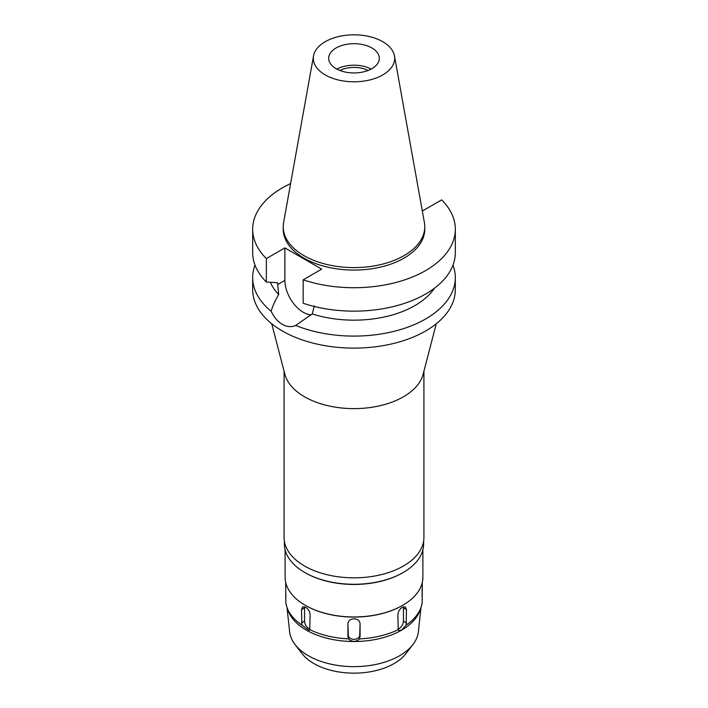 <?xml version="1.0" encoding="UTF-8"?>
<svg xmlns="http://www.w3.org/2000/svg" width="708" height="708" viewBox="0 0 708 708"><rect width="100%" height="100%" fill="white"/><g stroke="black" fill="none" stroke-linecap="round" stroke-linejoin="round"><path stroke-width="1.06" d="M336.088 47.976A25.329 14.62 0 0 0 328.671 58.313A25.329 14.62 0 0 0 344.309 71.827A25.329 14.62 0 0 0 371.912 68.658A25.329 14.62 0 0 0 379.329 58.313A25.329 14.62 0 0 0 363.691 44.808A25.329 14.62 0 0 0 336.088 47.976M336.84 69.065A25.329 14.62 180 0 1 371.16 69.065M368.098 70.464A21.479 12.399 0 0 0 339.902 70.464M295.112 644.607L302.201 653.758A56.737 32.754 0 0 0 394.117 663.546A56.737 32.754 0 0 0 405.799 653.758L412.888 644.607A64.508 37.241 180 0 1 399.613 655.732A64.508 37.241 0 0 1 295.112 644.607A64.508 37.241 0 0 1 289.616 631.704L287.023 607.517M420.977 607.517L418.384 631.704A64.508 37.241 180 0 1 412.888 644.607M421.154 606.995L420.154 609.977A67.375 38.896 180 0 1 401.64 630.111A67.375 38.896 0 0 1 334.256 639.802A67.375 38.896 0 0 1 287.846 609.977L286.846 606.995A68.393 39.489 0 0 0 301.865 625.067L309.131 630.456L309.741 629.616A68.393 39.489 0 0 0 348.424 638.873C352.168 642.2 355.885 642.2 359.576 638.873A68.393 39.489 0 0 0 398.259 629.624L398.87 630.456L401.666 630.014L406.135 625.067A68.393 39.489 0 0 0 421.154 606.995A68.393 39.489 0 0 0 422.163 602.738L422.295 582.436M285.705 582.436L285.837 602.738A68.393 39.489 0 0 0 286.846 606.995M285.882 594.021L285.882 596.508M422.118 596.508L422.118 587.87M285.103 549.815L285.103 577.179A68.897 39.781 0 0 0 305.281 605.305A68.897 39.781 0 0 0 402.719 605.305L402.356 605.517A68.393 39.489 180 0 1 305.644 605.517A68.393 39.489 180 0 1 305.458 605.411M406.135 625.067L406.463 609.623L405.303 606.898L402.356 607.252C399.684 609.013 398.188 611.464 397.869 614.588L398.259 629.624M403.321 606.809A6.08 3.513 -60 0 1 403.436 607.871L403.436 621.111A6.08 3.513 -60 0 1 399.135 628.554A6.08 3.513 -60 0 1 398.029 629.031M309.741 629.616L310.131 614.588C309.812 611.464 308.316 609.022 305.644 607.252L302.697 606.898L301.537 609.623L301.865 625.067M359.576 638.873L360.08 623.624C359.717 620.659 357.69 619.058 354 618.819C350.31 619.058 348.283 620.659 347.92 623.624L348.424 638.873M402.356 605.517L402.719 605.305A68.897 39.781 0 0 0 422.897 577.179L422.897 549.815M284.395 541.231L284.395 544.089A69.605 40.188 0 0 0 304.776 572.506A69.605 40.188 0 0 0 403.224 572.506L402.719 572.799A68.897 39.781 180 0 1 305.281 572.799A68.897 39.781 180 0 1 305.033 572.648M402.719 572.799L403.224 572.506A69.605 40.188 0 0 0 423.605 544.089L423.605 541.231M284.085 371.266L284.085 537.469A69.915 40.365 0 0 0 327.246 574.763A69.915 40.365 0 0 0 403.436 566.011A69.915 40.365 0 0 0 423.915 537.469L423.915 371.266M436.27 323.76L423.136 374.249A69.915 40.365 180 0 1 403.436 396.799A69.915 40.365 180 0 1 332.132 406.596A69.915 40.365 180 0 1 284.864 374.249L271.73 323.76M422.145 210.002L423.136 210.577L441.65 199.886A101.324 58.498 180 0 1 455.324 229.233L455.324 252.659A101.324 58.498 0 0 1 425.641 294.024A101.324 58.498 0 0 1 303.174 303.263L303.174 279.837L321.689 269.146L284.864 247.889L266.35 258.57A101.324 58.498 180 0 1 252.676 229.233L252.676 252.659A101.324 58.498 0 0 0 266.35 282.005L277.545 282.713L278.669 294.537C274.952 300.953 272.447 306.537 271.155 311.281A101.324 58.498 180 0 1 252.676 277.607L252.676 289.616A101.324 58.498 0 0 0 315.228 343.663A101.324 58.498 0 0 0 425.641 330.981A101.324 58.498 0 0 0 455.324 289.616L455.324 277.607A101.324 58.498 180 0 1 425.641 318.963A101.324 58.498 180 0 1 295.67 325.432L312.263 313.936L314.37 305.883M252.676 277.607A101.324 58.498 180 0 1 255.013 265.137M271.155 311.281C274.058 317.272 277.793 321.636 282.359 324.361C287.014 326.963 291.457 327.317 295.67 325.432M311.237 314.794A26.037 15.036 60 0 1 303.272 312.29A26.037 15.036 60 0 1 284.864 280.395L284.864 247.889M270.35 282.271A86.119 49.719 0 0 0 278.669 294.537M452.987 265.137A101.324 58.498 180 0 1 455.324 277.607M312.263 313.936A86.119 49.719 0 0 0 414.897 305.599A86.119 49.719 0 0 0 434.402 288.262M455.324 229.233A101.324 58.498 180 0 1 425.641 270.589A101.324 58.498 180 0 1 303.174 279.837M252.676 229.233A101.324 58.498 180 0 1 282.359 187.868A101.324 58.498 180 0 1 290.599 183.602M283.227 226.746L283.227 229.233A70.773 40.86 0 0 0 326.919 266.978A70.773 40.86 0 0 0 404.047 258.119A70.773 40.86 0 0 0 424.773 229.233L424.773 226.746A70.773 40.86 180 0 1 404.047 255.641A70.773 40.86 180 0 1 326.919 264.5A70.773 40.86 180 0 1 283.227 226.746A70.773 40.86 180 0 1 283.607 222.533L313.529 55.888A40.692 23.488 180 0 1 325.229 41.701A40.692 23.488 180 0 1 367.611 36.179A40.692 23.488 180 0 1 394.471 55.888A40.692 23.488 180 0 1 382.771 74.924A40.692 23.488 180 0 1 336.512 79.526A40.692 23.488 180 0 1 313.529 55.888M266.35 258.57L266.35 282.005M394.471 55.888L424.393 222.533A70.773 40.86 180 0 1 424.773 226.746M347.92 636.864L347.92 623.624M360.08 623.624L360.08 634.386A6.08 4.965 0 0 1 354 639.351A6.08 4.965 0 0 1 347.92 634.386M360.08 634.386L360.08 636.864M309.971 629.031A6.08 3.513 60 0 1 308.865 628.554A6.08 3.513 60 0 1 304.564 621.111L304.564 607.871A6.08 3.513 60 0 1 304.679 606.809M403.436 621.111L406.463 622.863M277.545 284.625L284.864 280.395M406.463 609.623L403.436 607.871M301.537 622.863L304.564 621.111M304.564 607.871L301.537 609.623M305.281 572.799L304.776 572.506"/></g></svg>
